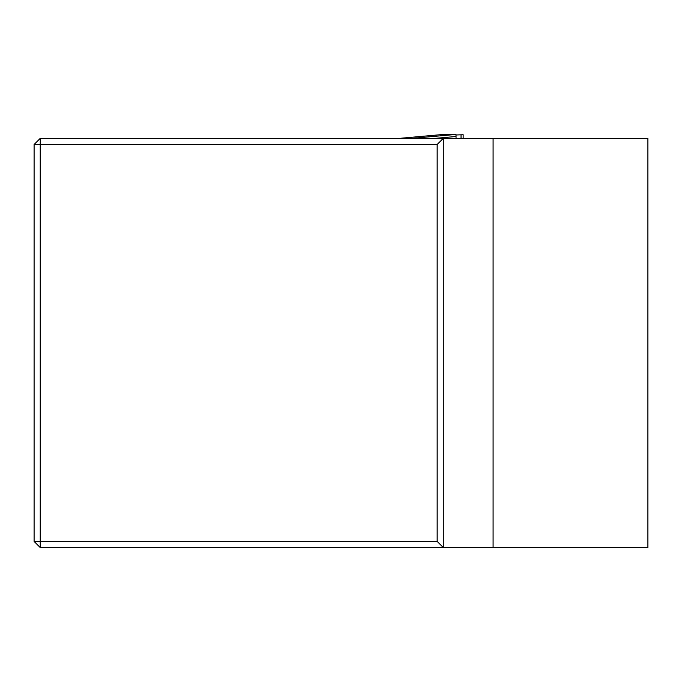 <?xml version="1.0" encoding="UTF-8"?>
<svg xmlns="http://www.w3.org/2000/svg" width="682" height="682" viewBox="0 0 682 682"><rect width="100%" height="100%" fill="white"/><g stroke="black" fill="none" stroke-linecap="round" stroke-linejoin="round"><path stroke-width="1.02" d="M647.9 138.352L647.9 547.552L493.086 547.552L493.086 138.352L647.9 138.352M34.1 541.414L40.238 547.552L40.238 541.414L437.162 541.414L437.162 144.49L40.238 144.49L40.238 541.414L34.1 541.414L34.1 144.49L40.238 138.352L493.086 138.352M437.162 144.49L443.3 138.352L443.3 547.552L40.238 547.552M437.162 541.414L443.3 547.552L493.086 547.552M34.1 144.49L40.238 144.49L40.238 138.352M456.045 138.352L456.045 136.494L435.09 138.352M456.019 134.985L463.155 134.729L463.155 138.352M452.55 134.729L443.368 134.448L399.456 138.352L443.368 134.448M455.977 134.448L411.928 138.352L455.968 134.448L456.045 136.494M461.041 138.352L461.041 134.848"/></g></svg>
